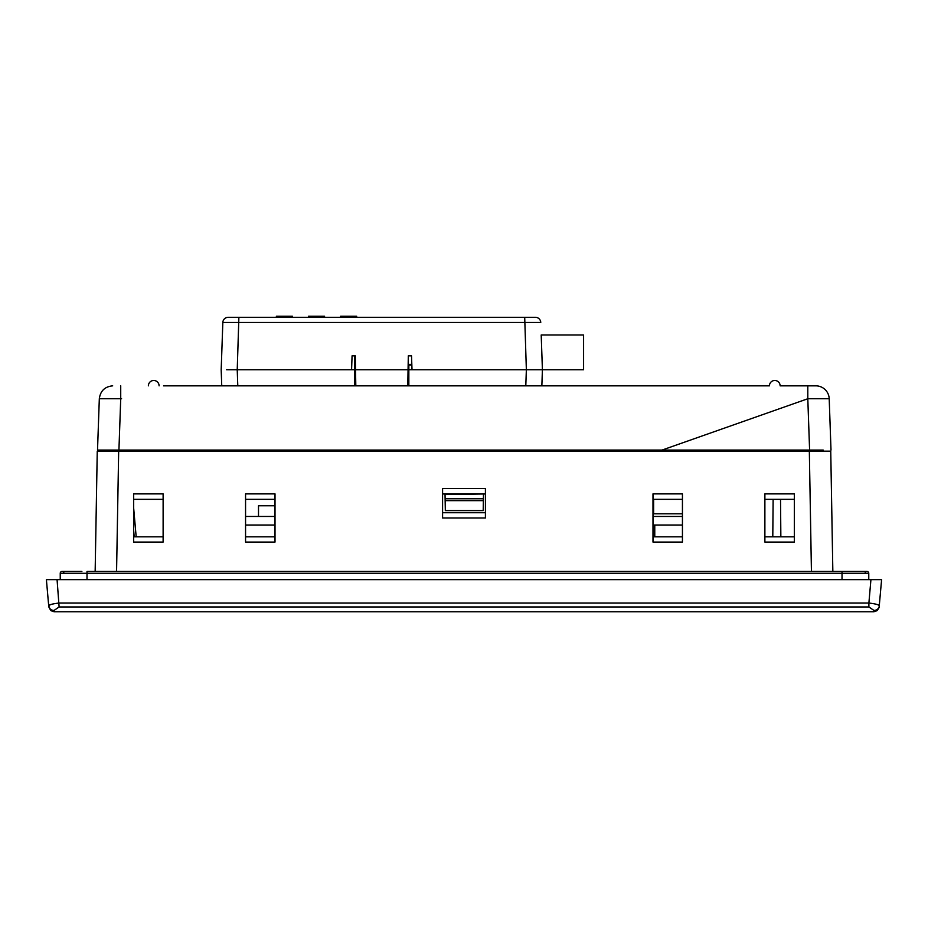<?xml version="1.0" encoding="UTF-8"?>
<svg xmlns="http://www.w3.org/2000/svg" width="928" height="928" viewBox="0 0 928 928"><rect width="100%" height="100%" fill="white"/><g stroke="black" fill="none" stroke-linecap="round" stroke-linejoin="round"><path stroke-width="1.39" d="M653.15 516.467L653.15 513.787L682.44 513.787M682.44 525.028L652.987 525.028M275.013 525.028L245.56 525.028M682.44 516.467L652.987 516.467M275.013 516.467L245.56 516.467M653.625 499.334L653.625 513.787M163.537 385.839L769.428 385.839A5.359 5.359 0 0 1 774.787 380.48A5.359 5.359 0 0 1 780.135 385.839L807.708 385.839M807.801 385.839L815.828 385.839L807.801 385.839L807.801 398.75L662.012 450.08L97.521 450.08L99.319 398.75L97.521 450.08L118.935 450.08L118.958 451.147M112.427 385.839L112.694 385.839C104.829 386.616 100.375 390.92 99.319 398.75L97.521 450.08L99.319 398.75L120.721 398.75L120.721 385.839M817.22 450.08L662.012 450.08M822.95 451.147L822.974 450.08L809.587 450.08L809.564 451.147M444.268 450.08L444.292 451.147L444.268 450.08L435.325 450.08L435.325 451.147L435.325 450.08M105.374 451.147L105.282 450.08L111.302 450.08L105.548 450.08L105.572 451.147M483.395 499.38L483.476 494.52L483.372 500.656L445.15 500.656L445.046 494.52L483.488 493.974M445.034 493.974L445.324 510.586L483.198 510.586L483.372 500.656M445.15 500.656L445.324 510.586M484.23 451.147L484.254 450.08M493.151 450.08L493.151 451.147M815.828 385.839A13.386 13.386 0 0 1 829.203 398.75L831.001 450.08L829.203 398.75L807.801 398.75L809.599 450.08M823.24 450.08L823.148 451.147M829.203 398.75L831.001 450.08L829.203 398.75M483.198 510.586L483.372 500.412M308.49 317.306L308.49 316.239L324.556 316.239L324.556 317.306M340.611 317.306L340.611 316.239L356.677 316.239L356.677 317.306M231.884 369.773L354.751 369.773L354.751 355.853L352.072 355.853L351.584 369.773L226.629 369.773M408.308 355.853L411.522 355.853L408.308 355.853L408.065 369.773L355.528 369.773L355.285 355.853M411.823 364.426L408.158 364.426M354.751 364.426L355.436 364.426M276.37 317.306L276.37 316.239L292.424 316.239L292.424 317.306M529.03 369.773L542.416 369.773L541.198 334.973L583.584 334.973L583.584 369.773L542.416 369.773L541.848 385.839M541.198 334.973L542.416 369.773L408.842 369.773L408.842 364.959L411.835 364.959M542.416 369.773L412.009 369.773L411.522 355.853M221.746 385.839L221.177 369.773L222.836 322.48A5.359 5.359 0 0 1 228.184 317.306L535.41 317.306A5.359 5.359 0 0 1 540.757 322.48L222.836 322.48M354.751 369.773L354.751 385.839M408.842 385.839L408.842 369.773M354.751 355.853L352.072 355.853M487.792 451.147L487.78 450.08L487.792 451.147M524.703 317.306L526.362 369.773L525.793 385.839M238.879 317.306L237.232 369.773L237.788 385.839M407.786 385.839L408.065 369.773M355.807 385.839L355.528 369.773M275.013 505.76L258.506 505.76L258.506 516.467M81.873 571.451L62.083 571.451A1.844 1.844 0 0 1 63.87 572.82A1.844 1.844 0 0 0 60.239 573.295A1.844 1.844 0 0 1 62.083 571.451M60.239 579.64L60.239 573.295L87 573.295L87 571.451L866.926 571.451A1.844 1.844 0 0 0 865.14 572.82A1.844 1.844 0 0 1 868.77 573.295A1.844 1.844 0 0 0 866.926 571.451M868.77 579.64L868.77 573.295L87 573.295L87 579.64M442.586 512.72L442.586 493.974L485.414 493.974L485.414 512.72L442.586 512.72M485.414 488.534L485.414 517.975L442.586 517.975L442.586 488.534L485.414 488.534M95.155 571.451L97.254 451.147L830.746 451.147L832.845 571.451M830.746 451.147L831.395 488.534M831.906 517.975L832.497 551.8M275.013 542.068L275.013 493.882L245.56 493.882L245.56 542.068L275.013 542.068M794.333 542.068L794.333 493.882L764.881 493.882L764.881 542.068L794.333 542.068M682.44 542.068L682.44 493.882L652.987 493.882L652.987 542.068L682.44 542.068M163.119 542.068L163.119 493.882L133.667 493.882L133.667 542.068L163.119 542.068M52.502 579.64L56.782 579.64M46.4 579.64L48.697 605.833L46.4 579.64L57.072 579.64L59.114 606.958L54.021 610.45L54.114 611.761L873.886 611.761L873.979 610.45L868.886 606.958L59.114 606.958M48.778 606.877L50.773 610.589L54.114 611.761L50.773 610.589L48.697 605.833C49.138 604.708 52.606 603.78 59.114 603.038L868.886 603.038L870.928 579.64L875.498 579.64L57.072 579.64M870.928 579.64L881.6 579.64L879.106 607.585L877.227 610.589L873.886 611.761L877.227 610.589L879.222 606.877M875.498 579.64L871.218 579.64M51.11 604.464L49.451 605.149M48.917 605.485L48.697 605.833A5.359 5.081 -5 0 0 54.021 610.45M868.886 606.958L868.886 603.038C875.382 603.78 878.862 604.708 879.303 605.833A5.359 5.081 -175 0 1 873.979 610.45M136.172 536.813L133.667 508.115M134.2 536.813L133.667 530.677M772.792 536.813L773.128 499.334M780.854 536.813L780.529 499.334M764.881 536.813L794.333 536.813M794.333 499.334L764.881 499.334M682.44 499.334L652.987 499.334M652.987 536.813L682.44 536.813M275.013 499.334L245.56 499.334M245.56 536.813L275.013 536.813M163.119 499.334L133.667 499.334M133.667 536.813L163.119 536.813M121.603 398.75L120.721 398.75L118.923 450.08M483.407 498.765L445.115 498.765M842.021 579.64L842.021 571.451M811.432 571.451L809.332 451.147M118.668 451.147L116.568 571.451M654.762 536.813L654.762 525.028M159.094 385.839A5.359 5.359 0 0 0 153.735 380.48A5.359 5.359 0 0 0 148.387 385.839"/></g></svg>
